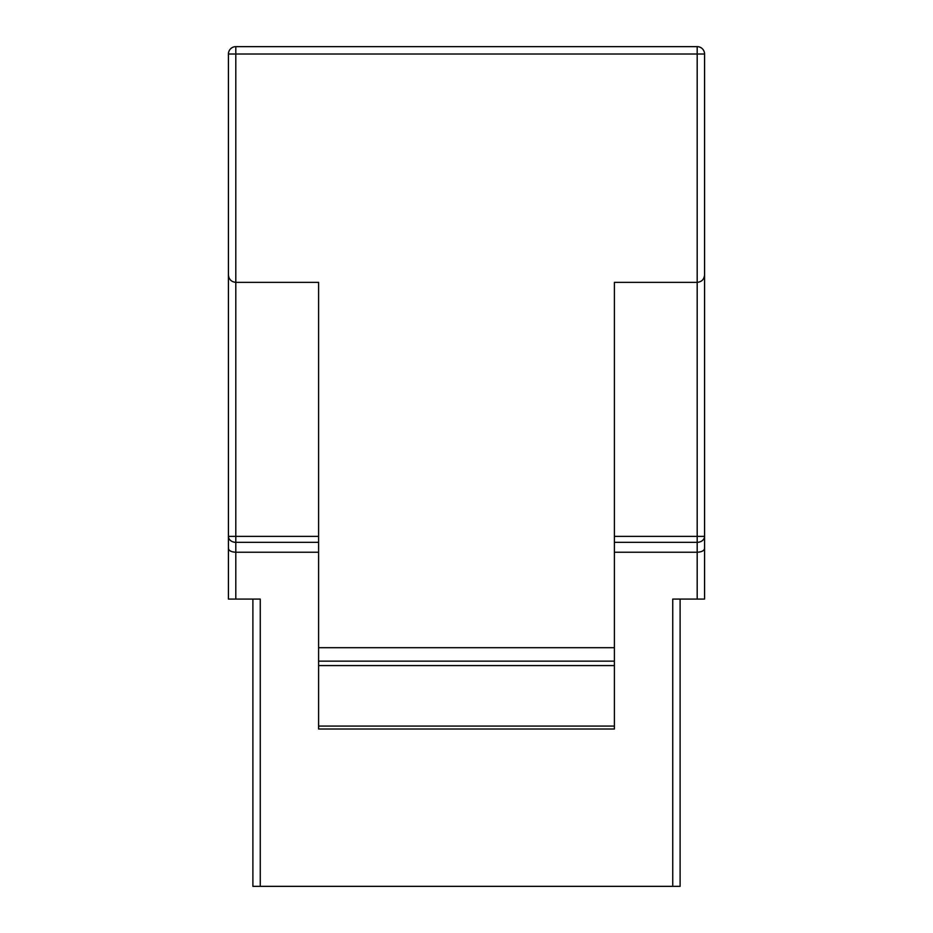 <?xml version="1.0" encoding="UTF-8"?>
<svg xmlns="http://www.w3.org/2000/svg" width="933" height="933" viewBox="0 0 933 933"><rect width="100%" height="100%" fill="white"/><g stroke="black" fill="none" stroke-linecap="round" stroke-linejoin="round"><path stroke-width="1.4" d="M235.804 599.079L228.433 599.079L228.433 548.511C228.912 550.762 231.361 551.998 235.804 552.243L235.804 599.079L260.26 599.079L260.26 886.35L672.74 886.35L672.74 599.079L697.196 599.079L697.196 552.243C701.639 551.998 704.088 550.762 704.567 548.511L704.567 599.079L697.196 599.079M260.26 886.35L252.89 886.35L252.89 599.079M680.11 599.079L680.11 886.35L672.74 886.35M228.433 548.511L228.433 274.99C228.912 279.433 231.361 281.883 235.804 282.361L318.596 282.361L318.596 729.011L614.404 729.011L614.404 726.084L318.596 726.084M318.596 647.7L614.404 647.7L614.404 282.361L697.196 282.361L697.196 54.021L235.804 54.021L235.804 282.361C231.361 281.883 228.912 279.433 228.433 274.99L228.433 54.021A7.371 7.371 0 0 1 235.804 46.65L697.196 46.65A7.371 7.371 0 0 1 704.567 54.021L704.567 548.511M235.804 282.361L235.804 536.393L228.433 536.393A7.371 5.936 0 0 0 235.804 542.33L235.804 552.243L318.596 552.243M614.404 552.243L697.196 552.243L697.196 542.33A7.371 5.936 0 0 0 704.567 536.393L697.196 536.393L697.196 282.361C701.639 281.883 704.088 279.433 704.567 274.99C704.088 279.433 701.639 281.883 697.196 282.361M614.404 647.7L614.404 726.084M318.596 542.33L235.804 542.33L235.804 536.393L318.596 536.393M614.404 536.393L697.196 536.393L697.196 542.33L614.404 542.33M614.404 661.147L318.596 661.147M614.404 665.579L318.596 665.579M704.567 54.021A7.371 7.371 0 0 0 697.196 46.65L697.196 54.021L704.567 54.021M235.804 46.65A7.371 7.371 0 0 0 228.433 54.021L235.804 54.021L235.804 46.65"/></g></svg>
